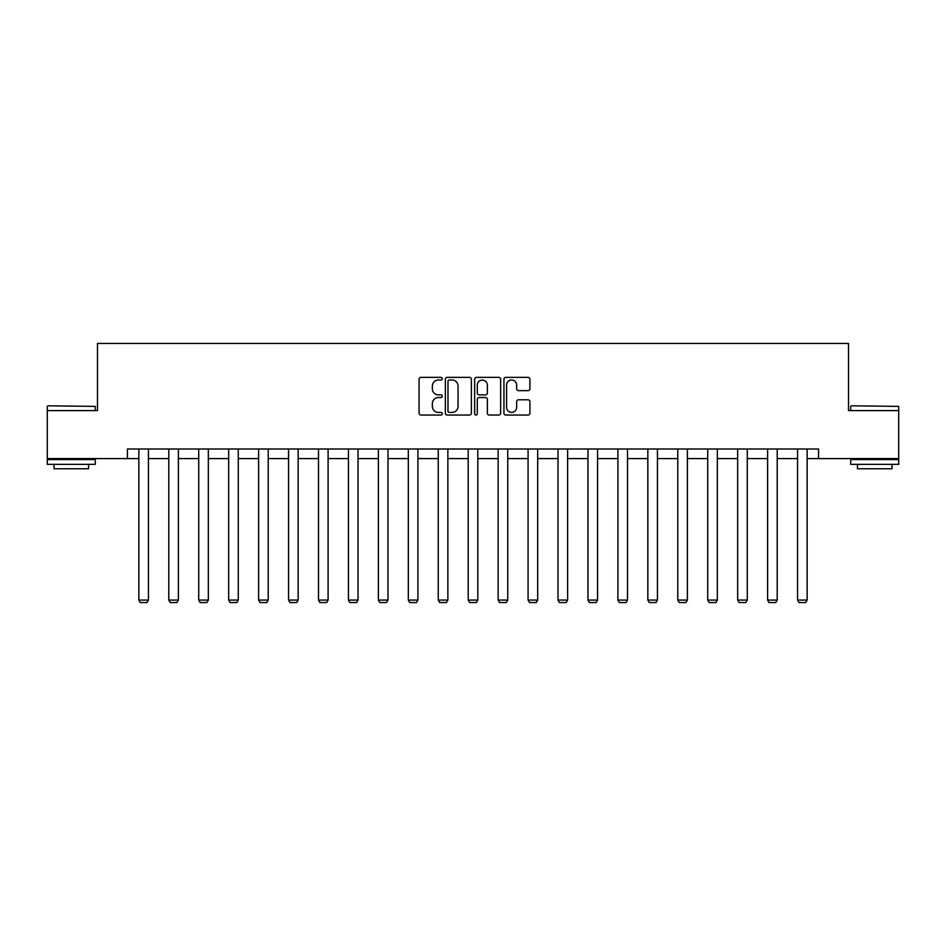 <?xml version="1.0" encoding="UTF-8"?>
<svg xmlns="http://www.w3.org/2000/svg" width="946" height="946" viewBox="0 0 946 946"><rect width="100%" height="100%" fill="white"/><g stroke="black" fill="none" stroke-linecap="round" stroke-linejoin="round"><path stroke-width="1.42" d="M442.29 378.684A1.324 1.324 0 0 0 440.978 377.371L420.958 377.371A1.88 1.88 0 0 0 419.078 379.251L419.078 413.166A1.88 1.88 0 0 0 420.958 415.046L440.978 415.046A1.324 1.324 0 0 0 442.29 413.733A1.324 1.324 0 0 0 440.978 412.409L438.388 412.409A6.031 6.031 0 0 1 432.357 406.378L432.357 403.552A6.031 6.031 0 0 1 438.388 397.533L440.978 397.533A1.324 1.324 0 0 0 442.29 396.208A1.324 1.324 0 0 0 440.978 394.896L438.388 394.896A6.031 6.031 0 0 1 432.357 388.865L432.357 386.039A6.031 6.031 0 0 1 438.388 380.008L440.978 380.008A1.324 1.324 0 0 0 442.29 378.684M528.057 390.651A1.88 1.88 0 0 0 529.937 388.771L529.937 379.251A1.88 1.88 0 0 0 528.057 377.371L505.826 377.371A1.88 1.88 0 0 0 503.946 379.251L503.946 413.166A1.88 1.88 0 0 0 505.826 415.046L528.057 415.046A1.88 1.88 0 0 0 529.937 413.166L529.937 401.672A1.88 1.88 0 0 0 528.057 399.791L518.538 399.791A1.88 1.88 0 0 0 516.658 401.672L516.658 407.371A5.037 5.037 0 0 1 511.62 412.409A5.037 5.037 0 0 1 506.583 407.371L506.583 385.046A5.037 5.037 0 0 1 511.62 380.008A5.037 5.037 0 0 1 516.658 385.046L516.658 388.771A1.88 1.88 0 0 0 518.538 390.651L528.057 390.651M127.426 458.585L47.3 458.585L47.3 410.599L97.485 410.599L97.485 343.433L848.515 343.433L848.515 410.599L898.7 410.599L898.7 458.585L818.574 458.585L818.574 448.995L127.426 448.995L127.426 458.585L138.849 458.585M471.356 379.251A1.88 1.88 0 0 0 469.464 377.371L447.233 377.371A1.88 1.88 0 0 0 445.353 379.251L445.353 413.166A1.88 1.88 0 0 0 447.233 415.046L469.464 415.046A1.88 1.88 0 0 0 471.356 413.166L471.356 379.251M476.536 377.371L498.767 377.371A1.88 1.88 0 0 1 500.647 379.251L500.647 413.166A1.88 1.88 0 0 1 498.767 415.046L489.248 415.046A1.88 1.88 0 0 1 487.367 413.166L487.367 399.413A1.88 1.88 0 0 0 485.475 397.533L479.173 397.533A1.88 1.88 0 0 0 477.281 399.413L477.281 413.733A1.324 1.324 0 0 1 475.968 415.046A1.324 1.324 0 0 1 474.644 413.733L474.644 379.251A1.88 1.88 0 0 1 476.536 377.371M148.451 458.585L168.79 458.585M178.392 458.585L198.731 458.585M208.333 458.585L228.672 458.585M238.274 458.585L258.613 458.585M268.215 458.585L288.554 458.585M298.156 458.585L318.495 458.585M328.096 458.585L348.435 458.585M358.037 458.585L378.376 458.585M387.978 458.585L408.317 458.585M417.919 458.585L438.258 458.585M447.86 458.585L468.199 458.585M477.801 458.585L498.14 458.585M507.742 458.585L528.081 458.585M537.683 458.585L558.022 458.585M567.624 458.585L587.963 458.585M597.565 458.585L617.904 458.585M627.505 458.585L647.844 458.585M657.446 458.585L677.785 458.585M687.387 458.585L707.726 458.585M717.328 458.585L737.667 458.585M747.269 458.585L767.608 458.585M777.21 458.585L797.549 458.585M807.151 458.585L818.574 458.585M449.315 380.008A1.324 1.324 0 0 0 447.99 381.321L447.99 411.096A1.324 1.324 0 0 0 449.315 412.409L452.046 412.409A6.031 6.031 0 0 0 458.065 406.378L458.065 386.039A6.031 6.031 0 0 0 452.046 380.008L449.315 380.008M487.367 385.14A5.037 5.037 0 0 0 482.33 380.103A5.037 5.037 0 0 0 477.281 385.14L477.281 393.004A1.88 1.88 0 0 0 479.173 394.896L485.475 394.896A1.88 1.88 0 0 0 487.367 393.004L487.367 385.14M148.451 448.995L148.451 600.071L138.849 600.071L138.849 448.995M148.451 600.071L147.008 602.567L140.292 602.567L138.849 600.071M47.879 405.81L95.286 406.378L47.879 405.81M71.293 464.344L47.3 464.344L47.3 459.543L95.286 459.543L95.286 464.344L71.293 464.344M88.569 464.344L88.569 468.755L54.017 468.755L54.017 464.344M851.294 405.81L898.7 406.378L851.294 405.81M874.707 464.344L850.714 464.344L850.714 459.543L898.7 459.543L898.7 464.344L874.707 464.344M891.983 464.344L891.983 468.755L857.431 468.755L857.431 464.344M178.392 448.995L178.392 600.071L168.79 600.071L168.79 448.995M178.392 600.071L176.949 602.567L170.233 602.567L168.79 600.071M208.333 448.995L208.333 600.071L198.731 600.071L198.731 448.995M208.333 600.071L206.89 602.567L200.174 602.567L198.731 600.071M238.274 448.995L238.274 600.071L228.672 600.071L228.672 448.995M238.274 600.071L236.831 602.567L230.115 602.567L228.672 600.071M268.215 448.995L268.215 600.071L258.613 600.071L258.613 448.995M268.215 600.071L266.772 602.567L260.055 602.567L258.613 600.071M298.156 448.995L298.156 600.071L288.554 600.071L288.554 448.995M298.156 600.071L296.713 602.567L289.996 602.567L288.554 600.071M328.096 448.995L328.096 600.071L318.495 600.071L318.495 448.995M328.096 600.071L326.654 602.567L319.937 602.567L318.495 600.071M358.037 448.995L358.037 600.071L348.435 600.071L348.435 448.995M358.037 600.071L356.595 602.567L349.878 602.567L348.435 600.071M387.978 448.995L387.978 600.071L378.376 600.071L378.376 448.995M387.978 600.071L386.536 602.567L379.819 602.567L378.376 600.071M417.919 448.995L417.919 600.071L408.317 600.071L408.317 448.995M417.919 600.071L416.477 602.567L409.76 602.567L408.317 600.071M447.86 448.995L447.86 600.071L438.258 600.071L438.258 448.995M447.86 600.071L446.417 602.567L439.701 602.567L438.258 600.071M477.801 448.995L477.801 600.071L468.199 600.071L468.199 448.995M477.801 600.071L476.358 602.567L469.642 602.567L468.199 600.071M507.742 448.995L507.742 600.071L498.14 600.071L498.14 448.995M507.742 600.071L506.299 602.567L499.583 602.567L498.14 600.071M537.683 448.995L537.683 600.071L528.081 600.071L528.081 448.995M537.683 600.071L536.24 602.567L529.524 602.567L528.081 600.071M567.624 448.995L567.624 600.071L558.022 600.071L558.022 448.995M567.624 600.071L566.181 602.567L559.464 602.567L558.022 600.071M597.565 448.995L597.565 600.071L587.963 600.071L587.963 448.995M597.565 600.071L596.122 602.567L589.405 602.567L587.963 600.071M627.505 448.995L627.505 600.071L617.904 600.071L617.904 448.995M627.505 600.071L626.063 602.567L619.346 602.567L617.904 600.071M657.446 448.995L657.446 600.071L647.844 600.071L647.844 448.995M657.446 600.071L656.004 602.567L649.287 602.567L647.844 600.071M687.387 448.995L687.387 600.071L677.785 600.071L677.785 448.995M687.387 600.071L685.945 602.567L679.228 602.567L677.785 600.071M717.328 448.995L717.328 600.071L707.726 600.071L707.726 448.995M717.328 600.071L715.886 602.567L709.169 602.567L707.726 600.071M747.269 448.995L747.269 600.071L737.667 600.071L737.667 448.995M747.269 600.071L745.826 602.567L739.11 602.567L737.667 600.071M777.21 448.995L777.21 600.071L767.608 600.071L767.608 448.995M777.21 600.071L775.767 602.567L769.051 602.567L767.608 600.071M807.151 448.995L807.151 600.071L797.549 600.071L797.549 448.995M807.151 600.071L805.708 602.567L798.992 602.567L797.549 600.071M47.3 410.599L47.3 406.378M58.238 459.543L58.238 458.585M84.348 459.543L84.348 458.585M95.286 410.599L95.286 406.378M850.714 410.599L850.714 406.378M861.652 459.543L861.652 458.585M887.762 459.543L887.762 458.585M898.7 410.599L898.7 406.378"/></g></svg>
